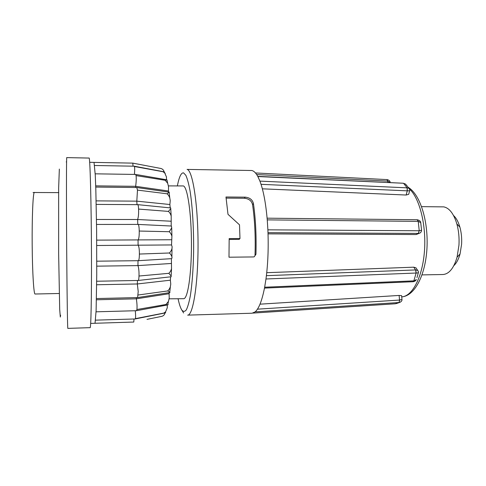 <?xml version="1.0" encoding="UTF-8"?>
<svg xmlns="http://www.w3.org/2000/svg" width="486" height="486" viewBox="0 0 486 486"><rect width="100%" height="100%" fill="white"/><g stroke="black" fill="none" stroke-linecap="round" stroke-linejoin="round"><path stroke-width="0.73" d="M251.675 170.507L187.074 169.414C192.492 169.887 197.93 203.245 198.045 243.45C198.221 283.66 193.039 315.73 187.645 315.122L252.04 313.221L255.138 311.884C258.916 308.634 262.088 300.415 264.657 287.226L265.976 278.982C267.993 263.819 268.63 247.441 267.883 229.835L267.251 219.879C265.806 203.136 263.363 190.214 259.919 181.12L257.859 176.546C255.843 172.84 253.783 170.823 251.675 170.507M422.03 274.894L442.922 274.517C449.064 274.068 453.772 268.302 457.059 257.222L458.96 245.157C459.379 237.599 458.675 230.504 456.846 223.882C453.76 213.755 449.422 208.087 443.827 206.878L421.605 206.647M453.863 265.617C456.53 263.108 458.596 259.22 460.06 253.941L461.597 244.233C461.937 238.158 461.366 232.454 459.89 227.114C458.365 221.859 456.251 217.995 453.547 215.523M168.478 185.895L183.392 185.938C187.493 187.019 191.423 213.403 191.448 244.063C191.514 274.736 187.681 299.285 183.599 298.696L169.189 298.829M164.177 171.819C163.636 169.991 162.488 168.867 160.738 168.448L160.884 168.478M171.594 258.655L172.014 257.963L171.892 256.784C171.449 255.393 170.622 254.129 169.407 252.993C170.653 251.76 171.515 250.247 171.989 248.468L172.135 246.815L171.546 244.944L171.91 236.22C171.412 234.44 170.537 232.94 169.274 231.719L171.71 227.898L171.394 226.033M96.064 311.818L136.542 310.7L136.906 309.527C137.204 306.781 137.022 303.209 136.347 298.823L136.451 297.62M168.174 304.643L167.688 304.922L165.939 304.485L168.429 301.466L169.213 298.185L169.11 292.694M136.906 309.527L165.939 304.485M95.584 320.153L135.248 318.956L135.412 318.64C135.703 317.243 135.661 314.606 135.284 310.736M165.653 312.626L163.885 313.069L165.58 311.83L167.281 307.772L167.263 305.001M135.412 318.64L163.885 313.069M90.669 323.409L133.79 322.042L134.008 318.992M147.015 319.363L161.674 316.374C163.411 315.93 164.547 314.794 165.064 312.954M133.049 166.176L132.787 163.126L94.023 162.403M134.422 174.413C134.756 170.55 134.768 167.913 134.458 166.51L134.264 166.2M96.447 298.562L137.605 297.578L138.206 291.448L137.325 283.97L137.483 280.495M95.706 185.865L135.637 186.314C136.256 181.922 136.396 178.35 136.068 175.604L135.649 174.438M96.696 281.236L138.2 280.471C138.638 280.3 138.905 278.818 138.996 276.024L139.032 274.086C138.984 270.295 138.619 267.47 137.933 265.599L138.012 260.696M96.131 200.876L136.809 201.149L137.483 190.099L136.785 187.535M96.781 261.189L138.322 260.69C138.99 260.314 139.342 258.102 139.373 254.05C139.397 249.251 138.966 246.299 138.091 245.205L138.06 239.908C138.765 239.167 139.16 236.895 139.239 233.086L139.227 231.038C139.148 226.992 138.771 224.781 138.091 224.417L96.55 224.441M96.483 219.478L137.641 219.514C138.449 217.029 138.759 213.548 138.577 209.077C138.498 206.574 138.224 205.104 137.763 204.655L96.21 204.399M171.515 239.744L96.708 240.133M95.037 323.251L96.113 310.639L96.738 274.863L96.629 231.154L95.833 189.674L95.262 175.003L94.029 162.409L89.655 162.3M91.477 255.211C91.344 203.33 90.038 155.83 89.059 158.059L66.77 157.616C66.4 155.332 66.339 203.172 66.74 255.46C67.056 298.477 67.554 329.508 67.84 328.378L90.123 327.655C90.949 328.73 91.623 297.894 91.477 255.211M409.662 190.682L408.702 194.309L406.156 195.032L262.361 188.823M421.52 229.696L421.569 230.243C421.38 231.846 420.651 232.861 419.375 233.274L416.119 234.544L268.041 233.863M266.741 272.682L413.732 267.179L415.973 267.835L418.331 271.419M260.01 304.169L399.103 295.439L401.612 295.658L401.928 298.811M256.669 174.547L387.682 181.096L387.822 182.505M390.313 182.627L387.682 181.096L387.008 179.595M399.103 295.439L399.565 300.05L401.989 299.412C402.171 300.5 401.46 301.49 399.869 302.383L395.154 303.786M399.705 300.044L399.061 302.523L399.565 300.05L257.446 309.175M413.732 267.179L415.597 269.937L417.693 270.368C418.495 271.65 418.707 272.476 418.331 272.834L416.119 273.035L413.859 280.865L413.009 281.716L416.332 279.523C415.87 280.665 414.813 281.394 413.167 281.71L413.076 281.71M415.743 269.937L416.119 273.035L415.597 269.937L266.401 275.665M267.999 232.673L418.288 233.426L416.119 234.544M419.375 233.274L418.288 233.426L419.169 230.759L418.434 233.426M261.049 184.328L407.256 190.84L406.156 195.032M409.649 189.467L408.969 188.313C409.801 189.662 410.026 190.488 409.631 190.779L407.256 190.84L407.061 187.839L407.402 190.846M228.991 257.209L229.167 238.596L239.987 238.541L239.501 224.83L227.995 214.326L225.978 196.994L245.248 197.152C249.768 197.595 252.501 199.746 253.449 203.604C255.642 219.143 256.48 236.032 255.952 254.257L254.221 256.784L253.431 256.936L228.991 257.209M387.816 181.096L387.069 179.601C388.922 179.996 389.972 180.92 390.209 182.365L390.24 182.621M395.233 303.786L252.927 313.093L395.233 303.786M395.993 303.671L399.869 302.383L401.284 301.448M416.958 277.609L418.391 272.597M421.569 230.243L419.242 230.759L418.227 221.367L420.724 222.6L421.569 230.243M420.912 224.022L420.724 222.6C420.639 221.245 419.491 220.298 417.286 219.751L418.227 221.367L267.251 219.879M417.188 219.757L418.154 221.361M408.969 188.313L407.134 187.845L403.666 183.435L405.433 184.03L408.969 188.313M406.885 185.628L405.433 184.024L403.331 183.246L257.859 176.546M403.271 183.24L403.599 183.435M239.987 238.541L239.173 239.385L229.173 239.44M255.952 254.257L255.016 255.071C255.618 236.882 254.798 220.073 252.562 204.63C251.614 200.827 248.887 198.701 244.367 198.252L226.148 198.112M171.127 276.759L171.151 276.03L168.842 273.326C170.082 272.166 170.981 270.605 171.534 268.643L171.4 258.667M169.778 292.147L167.646 290.95C168.812 290.014 169.711 288.617 170.343 286.758L170.762 284.11L170.367 280.191L170.61 276.82M166.473 179.747L166.461 176.971L164.711 172.937L162.998 171.722L164.14 171.813L165.258 173.605M168.478 192.031L168.508 186.533L167.682 183.265L165.155 180.282L166.941 179.82L167.257 181.211M169.322 192.243L169.152 192.565M170.179 207.887L169.887 204.515L170.234 200.59L169.784 197.954C169.128 196.101 168.217 194.716 167.032 193.793L169.335 192.152L136.912 187.541M171.194 226.02L171.2 216.051C170.622 214.095 169.711 212.546 168.454 211.404L170.732 208.664L170.695 207.935M168.842 273.326L138.996 276.024M171.26 263.479L137.933 265.599L96.775 266.158M96.659 284.76L137.325 283.97L170.367 280.191M167.646 290.95L138.145 295.014M169.407 252.993L139.373 254.05M171.546 244.944L96.738 245.497M96.422 299.777L136.347 298.823L168.958 293.744M139.227 231.038L169.274 231.719M170.993 221.221L137.641 219.514L137.787 224.417M168.454 211.404L138.577 209.077M169.887 204.515L136.809 201.149L137.003 204.624M167.032 193.793L137.483 190.099M168.314 190.98L135.637 186.314L135.758 187.511M165.155 180.282L136.068 175.604M162.998 171.722L134.458 166.51M160.738 168.448L132.787 163.126M59.341 169.079L58.642 188.112L58.642 253.692L59.699 309.467L60.319 317.054L60.592 315.165M177.372 185.865C179.134 176.874 181.193 172.542 183.556 172.87L185.834 175.282C187.347 178.666 188.75 183.86 190.038 190.87C192.486 206.246 193.865 229.325 193.61 252.131C193.234 269.414 192.164 283.842 190.397 295.403C189.151 302.061 187.79 306.891 186.308 309.88C184.802 311.763 183.301 311.824 181.813 310.05C180.452 307.905 179.206 304.139 178.083 298.744M58.794 192.62L34.245 192.505C32.969 193.732 31.955 217.576 32.179 244.98C32.392 272.397 33.777 294.461 35.053 294.012L59.426 293.483M408.258 187.341C420.445 194.819 428.421 221.397 426.969 248.188C425.511 274.924 414.886 295.871 401.916 296.849L401.916 296.849C412.395 296.181 422.498 277.135 424.448 251.256C426.459 225.407 419.673 198.385 409.601 189.109M398.994 302.523L255.138 311.884M264.657 287.226L413.786 280.865M416.046 273.035L265.976 278.982M267.883 229.835L419.169 230.759M259.919 181.12L407.061 187.839M252.562 204.63L253.449 203.604M244.367 198.252L245.248 197.152M181.557 309.631L183.617 312.978M459.89 227.114L456.846 223.882M171.989 248.468L171.892 256.79M136.602 310.682L167.688 304.922M135.29 318.938L164.681 313.027M66.594 161.881L66.205 161.911M255.472 172.961L386.971 179.589M264.487 288.095L413.009 281.716M267.112 218.178L417.116 219.745M257.756 176.351L403.222 183.234M460.06 253.941L457.059 257.222M171.534 268.643L171.151 276.03M138.2 280.471L171.187 276.753M170.343 286.758L169.748 292.438M167.725 304.922L168.429 301.466M165.027 312.966L165.58 311.83M164.14 171.813L164.711 172.937M166.941 179.82L167.682 183.265M169.116 192.28L169.784 197.954M170.732 208.664L171.2 216.051M171.71 227.898L171.916 236.22M138.322 260.69L171.631 258.655M137.605 297.578L169.966 292.56M138.091 224.417L171.424 226.033M137.726 204.642L170.756 207.941M135.74 174.456L166.905 179.82M134.33 166.212L163.825 171.758M132.818 163.144L146.049 165.641M134.282 166.2L94.612 165.495M135.685 174.438L95.201 173.824M136.845 187.523L95.748 187.074M34.415 192.401L33.06 192.584"/></g></svg>
